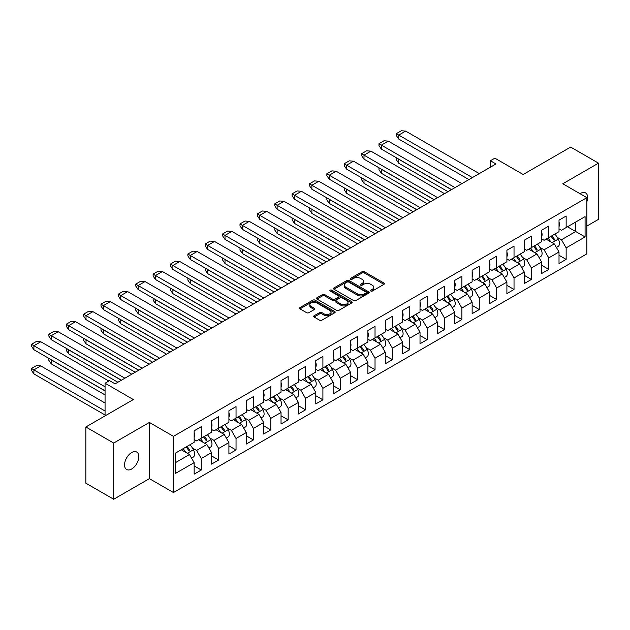<?xml version="1.0" encoding="UTF-8"?>
<svg xmlns="http://www.w3.org/2000/svg" width="630" height="630" viewBox="0 0 630 630"><rect width="100%" height="100%" fill="white"/><g stroke="black" fill="none" stroke-linecap="round" stroke-linejoin="round"><path stroke-width="0.94" d="M370.826 291.036A1.079 0.622 0 0 0 372.361 291.036L383.977 284.327A1.543 0.89 0 0 0 384.426 283.697A1.543 0.89 0 0 0 383.977 283.067L364.298 271.703A1.543 0.89 0 0 0 362.108 271.703L350.493 278.413A1.079 0.622 0 0 0 350.178 278.854A1.079 0.622 0 0 0 350.493 279.295A1.079 0.622 0 0 0 352.028 279.295L353.532 278.428A4.946 2.859 0 0 1 360.525 278.428L362.163 279.373A4.946 2.859 0 0 1 363.612 281.389A4.946 2.859 0 0 1 362.163 283.413L360.659 284.28A1.079 0.622 0 0 0 360.344 284.721A1.079 0.622 0 0 0 360.659 285.162A1.079 0.622 0 0 0 362.195 285.162L363.699 284.295A4.946 2.859 0 0 1 370.692 284.295L372.33 285.24A4.946 2.859 0 0 1 373.779 287.264A4.946 2.859 0 0 1 372.33 289.28L370.826 290.147A1.079 0.622 0 0 0 370.511 290.595A1.079 0.622 0 0 0 370.826 291.036L370.826 290.147M131.678 469.003A10.08 5.82 120 0 0 138.269 460.12A10.08 5.82 120 0 0 136.718 452.041A10.08 5.82 120 0 0 131.678 452.537A10.08 5.82 120 0 0 125.094 461.42A10.08 5.82 120 0 0 126.638 469.5A10.08 5.82 120 0 0 131.678 469.003M586.861 201.718A10.08 5.82 120 0 0 585.553 192.906A10.08 5.82 120 0 0 580.513 193.41A10.08 5.82 120 0 0 580.025 193.709M586.861 226.075L598.5 219.35L598.5 163.154L570.654 147.081L523.16 174.502L494.865 158.169L490.416 160.744L490.416 167.171M113.691 499.251L149.389 478.642L149.389 422.447L113.691 443.055L113.691 499.251L85.853 483.178L85.853 426.983L133.347 399.554L105.06 383.221L105.06 415.887M113.691 443.055L85.853 426.983M314.118 315.756A1.543 0.89 0 0 0 313.669 316.394A1.543 0.89 0 0 0 314.118 317.024L319.638 320.205A1.543 0.89 0 0 0 321.828 320.205L334.727 312.764A1.543 0.89 0 0 0 335.176 312.134A1.543 0.89 0 0 0 334.727 311.496L315.047 300.14A1.543 0.89 0 0 0 312.866 300.14L299.959 307.59A1.543 0.89 0 0 0 299.51 308.22A1.543 0.89 0 0 0 299.959 308.85L306.629 312.7A1.543 0.89 0 0 0 308.818 312.7L314.339 309.511A1.543 0.89 0 0 0 314.787 308.881A1.543 0.89 0 0 0 314.339 308.251L311.031 306.337A4.134 2.386 0 0 1 309.818 304.652A4.134 2.386 0 0 1 312.37 302.447A4.134 2.386 0 0 1 316.882 302.959L329.836 310.44A4.134 2.386 0 0 1 331.049 312.134A4.134 2.386 0 0 1 328.49 314.339A4.134 2.386 0 0 1 323.985 313.819L321.828 312.575A1.543 0.89 0 0 0 319.638 312.575L314.118 315.756L314.118 317.024M105.06 383.221L109.518 380.654L115.085 383.867L495.983 163.957L490.416 160.744M149.389 422.447L173.447 436.338L586.861 197.655L586.861 253.851L173.447 492.534L173.447 436.338M598.5 163.154L562.803 183.763L586.861 197.655M353.635 300.581A1.543 0.89 0 0 0 355.824 300.581L368.723 293.131A1.543 0.89 0 0 0 369.18 292.501A1.543 0.89 0 0 0 368.723 291.871L349.044 280.507A1.543 0.89 0 0 0 346.862 280.507L333.963 287.957A1.543 0.89 0 0 0 333.506 288.587A1.543 0.89 0 0 0 333.963 289.217L353.635 300.581M330.624 291.265A1.079 0.622 0 0 1 331.719 291.422L331.719 290.131L351.729 301.683A1.543 0.89 0 0 1 352.178 302.313A1.543 0.89 0 0 1 351.729 302.943L338.822 310.393A1.543 0.89 0 0 1 336.641 310.393L316.961 299.037L322.481 295.872L322.481 294.588L316.961 297.769A1.543 0.89 0 0 0 316.512 298.399A1.543 0.89 0 0 0 316.961 299.037L316.961 297.769M322.481 295.872A1.543 0.89 0 0 1 324.67 295.872L324.67 294.588A1.543 0.89 0 0 0 322.481 294.588M324.67 294.588L332.648 299.195A1.543 0.89 0 0 0 334.837 299.195L338.499 297.077A1.543 0.89 0 0 0 338.948 296.447A1.543 0.89 0 0 0 338.499 295.816L330.191 291.021A1.079 0.622 0 0 1 329.876 290.58A1.079 0.622 0 0 1 330.537 289.997A1.079 0.622 0 0 1 331.719 290.131M175.227 453.246L194.158 442.315L194.158 430.802L201.285 426.691L201.285 438.197L211.538 432.282L211.538 420.777L218.665 416.658L218.665 428.172L228.91 422.25L228.91 410.744L236.037 406.626L236.037 418.139L246.283 412.225L246.283 400.711L253.41 396.601L253.41 408.106L263.655 402.192L263.655 390.679L270.782 386.568L270.782 398.073L281.035 392.159L281.035 380.654L288.162 376.535L288.162 388.048L298.407 382.127L298.407 370.621L305.534 366.502L305.534 378.016L315.78 372.102L315.78 360.588L322.906 356.47L322.906 367.983L333.152 362.069L333.152 350.556L340.279 346.445L340.279 357.95L350.524 352.036L350.524 340.531L357.659 336.412L357.659 347.925L367.904 342.003L367.904 330.498L375.031 326.379L375.031 337.893L385.276 331.978L385.276 320.465L392.403 316.347L392.403 327.86L402.649 321.946L402.649 310.433L409.776 306.322L409.776 317.827L420.021 311.913L420.021 300.4L427.156 296.289L427.156 307.794L437.401 301.88L437.401 290.375L444.528 286.256L444.528 297.769L454.773 291.855L454.773 280.342L461.9 276.224L461.9 287.737L472.146 281.823L472.146 270.309L479.272 266.199L479.272 277.704L489.518 271.79L489.518 260.277L496.653 256.166L496.653 267.671L506.898 261.757L506.898 250.252L514.025 246.133L514.025 257.646L524.27 251.724L524.27 240.219L531.397 236.1L531.397 247.614L541.642 241.7L541.642 230.186L548.769 226.075L548.769 237.581L559.015 231.667L559.015 220.154L566.149 216.043L566.149 227.548L585.081 216.618L585.081 236.943L566.149 247.873L566.149 259.379L559.015 263.498L559.015 251.984L548.769 257.898L548.769 269.412L541.642 273.522L541.642 262.017L531.397 267.931L531.397 279.444L524.27 283.555L524.27 272.05L514.025 277.964L514.025 289.469L506.898 293.588L506.898 282.075L496.653 287.997L496.653 299.502L489.518 303.621L489.518 292.107L479.272 298.022L479.272 309.535L472.146 313.653L472.146 302.14L461.9 308.054L461.9 319.567L454.773 323.678L454.773 312.173L444.528 318.087L444.528 329.6L437.401 333.711L437.401 322.206L427.156 328.12L427.156 339.625L420.021 343.744L420.021 332.231L409.776 338.145L409.776 349.658L402.649 353.776L402.649 342.263L392.403 348.177L392.403 359.691L385.276 363.801L385.276 352.296L375.031 358.21L375.031 369.723L367.904 373.834L367.904 362.329L357.659 368.243L357.659 379.748L350.524 383.867L350.524 372.354L340.279 378.276L340.279 389.781L333.152 393.9L333.152 382.386L322.906 388.3L322.906 399.814L315.78 403.924L315.78 392.419L305.534 398.333L305.534 409.847L298.407 413.957L298.407 402.452L288.162 408.366L288.162 419.871L281.035 423.99L281.035 412.477L270.782 418.399L270.782 429.904L263.655 434.023L263.655 422.509L253.41 428.424L253.41 439.937L246.283 444.048L246.283 432.542L236.037 438.456L236.037 449.97L228.91 454.08L228.91 442.575L218.665 448.489L218.665 459.995L211.538 464.113L211.538 452.6L201.285 458.522L201.285 470.027L194.158 474.146L194.158 462.633L175.227 473.563L175.227 453.246M198.615 439.74L206.861 444.504L196.607 450.418L192.449 448.017M196.607 450.418L201.285 458.522M206.861 444.504L211.538 452.6M194.158 439.488L196.607 440.898L201.285 438.197M215.988 429.715L224.233 434.472L213.987 440.386L209.821 437.984M213.987 440.386L218.665 448.489M224.233 434.472L228.91 442.575M211.538 429.455L213.987 430.873L218.665 428.172M233.36 419.682L241.605 424.439L231.36 430.353L227.194 427.951M231.36 430.353L236.037 438.456M241.605 424.439L246.283 432.542M228.91 419.423L231.36 420.84L236.037 418.139M250.74 409.65L258.977 414.406L248.732 420.328L244.566 417.918M248.732 420.328L253.41 428.424M258.977 414.406L263.655 422.509M246.283 409.39L248.732 410.807L253.41 408.106M268.112 399.617L276.357 404.381L266.104 410.295L261.946 407.894M266.104 410.295L270.782 418.399M276.357 404.381L281.035 412.477M263.655 399.365L266.104 400.774L270.782 398.073M285.484 389.592L293.73 394.349L283.484 400.263L279.318 397.861M283.484 400.263L288.162 408.366M293.73 394.349L298.407 402.452M281.035 389.332L283.484 390.75L288.162 388.048M302.857 379.559L311.102 384.316L300.856 390.23L296.691 387.828M300.856 390.23L305.534 398.333M311.102 384.316L315.78 392.419M298.407 379.299L300.856 380.717L305.534 378.016M320.237 369.526L328.474 374.283L318.229 380.197L314.063 377.795M318.229 380.197L322.906 388.3M328.474 374.283L333.152 382.386M315.78 369.267L318.229 370.684L322.906 367.983M337.609 359.494L345.854 364.258L335.601 370.172L331.443 367.762M335.601 370.172L340.279 378.276M345.854 364.258L350.524 372.354M333.152 359.242L335.601 360.651L340.279 357.95M354.981 349.469L363.226 354.225L352.981 360.139L348.815 357.738M352.981 360.139L357.659 368.243M363.226 354.225L367.904 362.329M350.524 349.209L352.981 350.619L357.659 347.925M372.354 339.436L380.599 344.193L370.353 350.107L366.188 347.705M370.353 350.107L375.031 358.21M380.599 344.193L385.276 352.296M367.904 339.176L370.353 340.594L375.031 337.893M389.734 329.403L397.971 334.16L387.726 340.074L383.56 337.672M387.726 340.074L392.403 348.177M397.971 334.16L402.649 342.263M385.276 329.143L387.726 330.561L392.403 327.86M407.106 319.371L415.343 324.127L405.098 330.049L400.94 327.639M405.098 330.049L409.776 338.145M415.343 324.127L420.021 332.231M402.649 319.119L405.098 320.528L409.776 317.827M424.478 309.338L432.723 314.102L422.478 320.016L418.312 317.614M422.478 320.016L427.156 328.12M432.723 314.102L437.401 322.206M420.021 309.086L422.478 310.495L427.156 307.794M441.851 299.313L450.096 304.07L439.85 309.984L435.684 307.582M439.85 309.984L444.528 318.087M450.096 304.07L454.773 312.173M437.401 299.053L439.85 300.471L444.528 297.769M459.231 289.28L467.468 294.037L457.223 299.951L453.057 297.549M457.223 299.951L461.9 308.054M467.468 294.037L472.146 302.14M454.773 289.02L457.223 290.438L461.9 287.737M476.603 279.248L484.84 284.004L474.595 289.926L470.437 287.516M474.595 289.926L479.272 298.022M484.84 284.004L489.518 292.107M472.146 278.988L474.595 280.405L479.272 277.704M493.975 269.215L502.22 273.979L491.975 279.893L487.809 277.491M491.975 279.893L496.653 287.997M502.22 273.979L506.898 282.075M489.518 268.963L491.975 270.372L496.653 267.671M511.347 259.19L519.592 263.946L509.347 269.861L505.181 267.459M509.347 269.861L514.025 277.964M519.592 263.946L524.27 272.05M506.898 258.93L509.347 260.348L514.025 257.646M528.727 249.157L536.965 253.914L526.719 259.828L522.553 257.426M526.719 259.828L531.397 267.931M536.965 253.914L541.642 262.017M524.27 248.897L526.719 250.315L531.397 247.614M546.1 239.124L554.337 243.881L544.092 249.803L539.934 247.393M544.092 249.803L548.769 257.898M554.337 243.881L559.015 251.984M541.642 238.864L544.092 240.282L548.769 237.581M567.48 226.776L575.726 231.541L561.472 239.77L557.306 237.368M561.472 239.77L566.149 247.873M585.081 236.943L575.726 231.541L575.726 222.02L585.081 216.618M149.389 478.642L173.447 492.534M559.015 228.84L561.472 230.249L566.149 227.548M175.227 462.766L189.48 454.529L181.243 449.773M189.48 454.529L194.158 462.633M559.015 255.268L566.149 259.379M541.642 265.293L548.769 269.412M524.27 275.326L531.397 279.444M506.898 285.358L514.025 289.469M489.518 295.391L496.653 299.502M472.146 305.416L479.272 309.535M454.773 315.449L461.9 319.567M437.401 325.482L444.528 329.6M420.021 335.514L427.156 339.625M402.649 345.539L409.776 349.658M385.276 355.572L392.403 359.691M367.904 365.605L375.031 369.723M350.524 375.637L357.659 379.748M333.152 385.67L340.279 389.781M315.78 395.695L322.906 399.814M298.407 405.728L305.534 409.847M281.035 415.761L288.162 419.871M263.655 425.793L270.782 429.904M246.283 435.818L253.41 439.937M228.91 445.851L236.037 449.97M211.538 455.884L218.665 459.995M194.158 465.916L201.285 470.027M371.259 291.186L372.33 290.572A4.946 2.859 0 0 0 373.779 288.548L373.779 287.264M363.612 281.389L363.612 282.681A4.946 2.859 0 0 1 362.163 284.697L361.092 285.319M383.953 284.343L364.298 272.995A1.543 0.89 0 0 0 362.108 272.995L350.926 279.444M368.723 291.871L368.723 293.131L349.044 281.799A1.543 0.89 0 0 0 346.862 281.799L333.979 289.233M365.991 292.942A1.079 0.622 0 0 0 366.306 292.501A1.079 0.622 0 0 0 365.991 292.06L348.721 282.09A1.079 0.622 0 0 0 347.185 282.09L345.602 283.004A4.946 2.859 0 0 0 344.153 285.02A4.946 2.859 0 0 0 345.602 287.044L357.407 293.856A4.946 2.859 0 0 0 364.408 293.856L365.991 292.942L365.991 294.226A1.079 0.622 0 0 0 366.306 293.785L366.306 292.501M344.153 285.02L344.153 286.311A4.946 2.859 0 0 0 345.602 288.327L345.602 287.044M365.991 294.226L364.408 295.147A4.946 2.859 0 0 1 357.407 295.147L345.602 288.327M324.67 295.872L332.648 300.478A1.543 0.89 0 0 0 334.837 300.478L338.499 298.36A1.543 0.89 0 0 0 338.948 297.73L338.948 296.447M331.719 291.422L351.705 302.959M340.932 303.975A4.134 2.386 0 0 0 345.437 304.487A4.134 2.386 0 0 0 347.988 302.282A4.134 2.386 0 0 0 346.776 300.597L342.216 297.959A1.543 0.89 0 0 0 340.027 297.959L336.365 300.077A1.543 0.89 0 0 0 335.916 300.707A1.543 0.89 0 0 0 336.365 301.337L340.932 303.975L340.932 305.259A4.134 2.386 0 0 0 345.437 305.778A4.134 2.386 0 0 0 347.988 303.573L347.988 302.282M335.916 300.707L335.916 301.99A1.543 0.89 0 0 0 336.365 302.62L336.365 301.337M340.932 305.259L336.365 302.62M331.049 312.134L331.049 313.417A4.134 2.386 0 0 1 328.49 315.622A4.134 2.386 0 0 1 323.985 315.102L321.828 313.858A1.543 0.89 0 0 0 319.638 313.858L314.142 317.032M309.818 304.652L309.818 305.936A4.134 2.386 0 0 0 311.031 307.629L311.031 306.337M314.339 308.251L314.339 309.511L311.031 307.629M334.703 312.771L315.047 301.423A1.543 0.89 0 0 0 312.866 301.423L299.982 308.857M550.966 236.313A15.277 8.82 60 0 1 553.549 239.841L554.313 240.125L554.439 239.329A15.277 8.82 60 0 0 551.856 235.801M547.958 238.053A15.277 8.82 60 0 1 550.644 241.747M554.865 234.069A15.277 8.82 60 0 1 558.298 239.093A6.772 3.914 60 0 1 558.062 246.487L556.4 247.448M547.194 239.754A12.443 7.182 -120 0 0 546.438 238.927M447.977 191.67L398.751 163.249L396.357 159.744L396.357 157.815L398.861 159.201M398.751 163.249L398.751 159.264L451.434 189.677M479.272 173.604L405.657 131.103L401.373 130.749L396.357 133.639L396.357 135.568L398.68 139.033L468.917 179.581M396.357 133.639L398.68 135.064M559.015 226.643A6.772 3.914 -120 0 0 559.015 221.988M405.657 131.103L398.751 135.088L472.366 177.589M533.594 246.346A15.277 8.82 60 0 1 536.177 249.874L536.941 250.157L537.067 249.362A15.277 8.82 60 0 0 534.484 245.834M530.586 248.086A15.277 8.82 60 0 1 533.271 251.78M537.485 244.093A15.277 8.82 60 0 1 540.918 249.126A6.772 3.914 60 0 1 540.69 256.52L539.028 257.481M529.822 249.787A12.443 7.182 -120 0 0 529.066 248.96M430.605 201.702L381.378 173.281L378.984 169.777L378.984 167.848L381.489 169.234M381.378 173.281L381.378 169.297L434.054 199.71M516.214 256.378A15.277 8.82 60 0 1 518.797 259.906L519.569 260.19L519.687 259.387A15.277 8.82 60 0 0 517.104 255.867M513.206 258.111A15.277 8.82 60 0 1 515.891 261.812M520.112 254.126A15.277 8.82 60 0 1 523.546 259.158A6.772 3.914 60 0 1 523.309 266.553L521.648 267.514M512.442 259.82A12.443 7.182 -120 0 0 511.686 258.993M413.233 211.735L364.006 183.314L361.612 179.81L361.612 177.88L364.116 179.259M364.006 183.314L364.006 179.329L416.682 209.743M461.9 183.637L388.285 141.128L383.993 140.773L378.984 143.671L378.984 145.601L381.3 149.058L451.545 189.614M378.984 143.671L381.3 145.097M541.642 236.675A6.772 3.914 -120 0 0 541.642 232.021M388.285 141.128L381.378 145.12L454.994 187.622M444.528 193.662L370.912 151.161L366.621 150.806L361.612 153.704L361.612 155.634L363.927 159.091L434.172 199.647M361.612 153.704L363.927 155.13M524.27 246.708A6.772 3.914 -120 0 0 524.27 242.046M370.912 151.161L364.006 155.145L437.622 197.655M498.842 266.411A15.277 8.82 60 0 1 501.425 269.939L502.189 270.223L502.315 269.419A15.277 8.82 60 0 0 499.732 265.892M495.834 268.144A15.277 8.82 60 0 1 498.519 271.845M502.74 264.159A15.277 8.82 60 0 1 506.173 269.183A6.772 3.914 60 0 1 505.937 276.586L504.276 277.539M495.07 269.853A12.443 7.182 -120 0 0 494.314 269.026M395.853 221.76L346.626 193.347L344.232 189.843L344.232 187.913L346.744 189.291M346.626 193.347L346.626 189.354L399.31 219.768M427.156 203.695L353.532 161.193L349.248 160.839L344.232 163.729L344.232 165.659L346.555 169.123L416.792 209.672M344.232 163.729L346.555 165.162M506.898 256.741A6.772 3.914 -120 0 0 506.898 252.079M353.532 161.193L346.626 165.178L420.249 207.68M481.47 276.436A15.277 8.82 60 0 1 484.053 279.964L484.816 280.248L484.942 279.452A15.277 8.82 60 0 0 482.359 275.924M478.461 278.176A15.277 8.82 60 0 1 481.147 281.87M485.368 274.192A15.277 8.82 60 0 1 488.801 279.216A6.772 3.914 60 0 1 488.565 286.611L486.903 287.571M477.697 279.877A12.443 7.182 -120 0 0 476.941 279.051M378.48 231.793L329.254 203.372L326.86 199.868L326.86 197.938L329.364 199.324M329.254 203.372L329.254 199.387L381.938 229.8M409.776 213.727L336.16 171.226L331.876 170.872L326.86 173.762L326.86 175.691L329.183 179.156L399.42 219.705M326.86 173.762L329.183 175.187M489.518 266.766A6.772 3.914 -120 0 0 489.518 262.111M336.16 171.226L329.254 175.211L402.869 217.712M464.097 286.469A15.277 8.82 60 0 1 466.68 289.997L467.444 290.28L467.57 289.485A15.277 8.82 60 0 0 464.987 285.957M461.089 288.209A15.277 8.82 60 0 1 463.774 291.903M467.995 284.217A15.277 8.82 60 0 1 471.421 289.249A6.772 3.914 60 0 1 471.193 296.643L469.531 297.604M460.325 289.91A12.443 7.182 -120 0 0 459.569 289.083M361.108 241.825L311.882 213.405L309.488 209.9L309.488 207.971L311.992 209.357M311.882 213.405L311.882 209.42L364.557 239.833M392.403 223.76L318.788 181.251L314.496 180.904L309.488 183.795L309.488 185.724L311.803 189.181L382.048 229.737M309.488 183.795L311.803 185.22M472.146 276.798A6.772 3.914 -120 0 0 472.146 272.144M318.788 181.251L311.882 185.244L385.497 227.745M446.717 296.502A15.277 8.82 60 0 1 449.3 300.03L450.072 300.313L450.19 299.51A15.277 8.82 60 0 0 447.607 295.99M443.709 298.234A15.277 8.82 60 0 1 446.394 301.935M450.615 294.249A15.277 8.82 60 0 1 454.049 299.281A6.772 3.914 60 0 1 453.813 306.676L452.151 307.637M442.945 299.943A12.443 7.182 -120 0 0 442.189 299.116M343.736 251.858L294.509 223.437L292.115 219.933L292.115 218.004L294.62 219.382M294.509 223.437L294.509 219.453L347.185 249.866M375.031 233.785L301.416 191.284L297.124 190.929L292.115 193.827L292.115 195.757L294.43 199.214L364.675 239.77M292.115 193.827L294.43 195.253M454.773 286.831A6.772 3.914 -120 0 0 454.773 282.169M301.416 191.284L294.509 195.268L368.125 237.778M429.345 306.534A15.277 8.82 60 0 1 431.928 310.062L432.692 310.346L432.818 309.543A15.277 8.82 60 0 0 430.235 306.015M426.337 308.267A15.277 8.82 60 0 1 429.022 311.968M433.243 304.282A15.277 8.82 60 0 1 436.677 309.314A6.772 3.914 60 0 1 436.44 316.709L434.779 317.662M425.573 309.976A12.443 7.182 -120 0 0 424.817 309.149M326.356 261.891L277.137 233.47L274.735 229.966L274.735 228.036L277.247 229.414M277.137 233.47L277.137 229.477L329.813 259.891M357.659 243.818L284.036 201.316L279.752 200.962L274.735 203.852L274.735 205.782L277.058 209.247L347.295 249.795M274.735 203.852L277.058 205.286M437.401 296.864A6.772 3.914 -120 0 0 437.401 292.202M284.036 201.316L277.137 205.301L350.752 247.803M411.973 316.559A15.277 8.82 60 0 1 414.556 320.087L415.32 320.371L415.446 319.575A15.277 8.82 60 0 0 412.863 316.047M408.965 318.3A15.277 8.82 60 0 1 411.65 321.993M415.871 314.315A15.277 8.82 60 0 1 419.304 319.339A6.772 3.914 60 0 1 419.068 326.734L417.406 327.695M408.201 320.001A12.443 7.182 -120 0 0 407.445 319.174M308.983 271.916L259.757 243.495L257.363 239.991L257.363 238.061L259.867 239.447M259.757 243.495L259.757 239.51L312.441 269.923M340.279 253.851L266.663 211.349L262.379 210.995L257.363 213.885L257.363 215.814L259.686 219.279L329.923 259.828M257.363 213.885L259.686 215.31M420.021 306.889A6.772 3.914 -120 0 0 420.021 302.235M266.663 211.349L259.757 215.334L333.38 257.835M394.6 326.592A15.277 8.82 60 0 1 397.183 330.12L397.947 330.404L398.073 329.608A15.277 8.82 60 0 0 395.49 326.08M391.592 328.332A15.277 8.82 60 0 1 394.278 332.026M398.499 324.34A15.277 8.82 60 0 1 401.924 329.372A6.772 3.914 60 0 1 401.696 336.767L400.034 337.727M390.828 330.033A12.443 7.182 -120 0 0 390.072 329.207M291.611 281.949L242.385 253.528L239.991 250.023L239.991 248.094L242.495 249.48M242.385 253.528L242.385 249.543L295.06 279.956M322.906 263.883L249.291 221.374L244.999 221.028L239.991 223.918L239.991 225.847L242.306 229.304L312.551 269.861M239.991 223.918L242.306 225.343M402.649 316.921A6.772 3.914 -120 0 0 402.649 312.267M249.291 221.374L242.385 225.367L316 267.868M377.22 336.625A15.277 8.82 60 0 1 379.803 340.153L380.575 340.436L380.693 339.641A15.277 8.82 60 0 0 378.11 336.113M374.212 338.357A15.277 8.82 60 0 1 376.897 342.058M381.118 334.373A15.277 8.82 60 0 1 384.552 339.405A6.772 3.914 60 0 1 384.316 346.799L382.654 347.76M373.448 340.066A12.443 7.182 -120 0 0 372.692 339.239M274.239 291.981L225.012 263.56L222.618 260.056L222.618 258.127L225.123 259.505M225.012 263.56L225.012 259.576L277.688 289.989M305.534 273.908L231.919 231.407L227.627 231.052L222.618 233.95L222.618 235.88L224.934 239.337L295.179 279.893M222.618 233.95L224.934 235.376M385.276 326.954A6.772 3.914 -120 0 0 385.276 322.292M231.919 231.407L225.012 235.392L298.628 277.901M359.848 346.657A15.277 8.82 60 0 1 362.431 350.185L363.195 350.469L363.321 349.666A15.277 8.82 60 0 0 360.738 346.138M356.84 348.39A15.277 8.82 60 0 1 359.525 352.091M363.746 344.405A15.277 8.82 60 0 1 367.18 349.437A6.772 3.914 60 0 1 366.943 356.832L365.282 357.785M356.076 350.099A12.443 7.182 -120 0 0 355.32 349.272M256.859 302.014L207.64 273.593L205.238 270.089L205.238 268.159L207.75 269.538M207.64 273.593L207.64 269.601L260.316 300.014M288.162 283.941L214.539 241.44L210.255 241.085L205.238 243.983L205.238 245.913L207.561 249.37L277.798 289.926M205.238 243.983L207.561 245.409M367.904 336.987A6.772 3.914 -120 0 0 367.904 332.325M214.539 241.44L207.64 245.424L281.256 287.926M342.476 356.69A15.277 8.82 60 0 1 345.059 360.21L345.823 360.502L345.949 359.698A15.277 8.82 60 0 0 343.366 356.17M339.468 358.423A15.277 8.82 60 0 1 342.153 362.116M346.374 354.438A15.277 8.82 60 0 1 349.808 359.462A6.772 3.914 60 0 1 349.571 366.857L347.91 367.818M338.704 360.124A12.443 7.182 -120 0 0 337.948 359.297M239.487 312.039L190.26 283.618L187.866 280.114L187.866 278.184L190.37 279.57M190.26 283.618L190.26 279.633L242.944 310.047M270.782 293.974L197.166 251.472L192.882 251.118L187.866 254.008L187.866 255.938L190.221 259.426L260.426 299.951M187.866 254.008L190.189 255.434M350.524 347.02A6.772 3.914 -120 0 0 350.524 342.358M197.166 251.472L190.26 255.457L263.883 297.959M325.104 366.715A15.277 8.82 60 0 1 327.687 370.243L328.45 370.527L328.577 369.731A15.277 8.82 60 0 0 325.993 366.203M322.095 368.455A15.277 8.82 60 0 1 324.781 372.149M329.002 364.471A15.277 8.82 60 0 1 332.427 369.495A6.772 3.914 60 0 1 332.199 376.89L330.537 377.85M321.332 370.156A12.443 7.182 -120 0 0 320.575 369.33M222.114 322.072L172.888 293.651L170.494 290.147L170.494 288.217L172.998 289.603M172.888 293.651L172.888 289.666L225.564 320.079M253.41 304.007L179.794 261.505L175.502 261.151L170.494 264.041L170.494 265.97L172.809 269.435L243.054 309.984M170.494 264.041L172.809 265.466M333.152 357.045A6.772 3.914 -120 0 0 333.152 352.391M179.794 261.505L172.888 265.49L246.503 307.991M307.724 376.748A15.277 8.82 60 0 1 310.307 380.276L311.078 380.559L311.196 379.764A15.277 8.82 60 0 0 308.613 376.236M304.715 378.488A15.277 8.82 60 0 1 307.401 382.182M311.622 374.496A15.277 8.82 60 0 1 315.055 379.528A6.772 3.914 60 0 1 314.819 386.922L313.157 387.883M303.951 380.189A12.443 7.182 -120 0 0 303.195 379.362M204.742 332.105L155.515 303.684L153.121 300.179L153.121 298.25L155.626 299.636M155.515 303.684L155.515 299.699L208.191 330.112M236.037 314.031L162.422 271.53L158.13 271.176L153.121 274.074L153.121 276.003L155.437 279.46L225.682 320.016M153.121 274.074L155.437 275.499M315.78 367.077A6.772 3.914 -120 0 0 315.78 362.423M162.422 271.53L155.515 275.523L229.131 318.024M290.351 386.781A15.277 8.82 60 0 1 292.934 390.309L293.698 390.592L293.824 389.789A15.277 8.82 60 0 0 291.241 386.269M287.343 388.513A15.277 8.82 60 0 1 290.028 392.214M294.249 384.528A15.277 8.82 60 0 1 297.683 389.56A6.772 3.914 60 0 1 297.447 396.955L295.785 397.916M286.579 390.222A12.443 7.182 -120 0 0 285.823 389.395M187.37 342.137L138.143 313.716L135.741 310.212L135.741 308.283L138.254 309.661M138.143 313.716L138.143 309.724L190.819 340.145M218.665 324.064L145.042 281.563L140.758 281.208L135.741 284.106L135.741 286.036L138.064 289.493L208.302 330.049M135.741 284.106L138.064 285.532M298.407 377.11A6.772 3.914 -120 0 0 298.407 372.448M145.042 281.563L138.143 285.548L211.759 328.049M272.979 396.813A15.277 8.82 60 0 1 275.562 400.334L276.326 400.625L276.452 399.822A15.277 8.82 60 0 0 273.869 396.294M269.971 398.546A15.277 8.82 60 0 1 272.656 402.239M276.877 394.561A15.277 8.82 60 0 1 280.311 399.585A6.772 3.914 60 0 1 280.074 406.98L278.413 407.941M269.207 400.255A12.443 7.182 -120 0 0 268.451 399.428M169.99 352.162L120.763 323.741L118.369 320.237L118.369 318.315L120.873 319.693M120.763 323.741L120.763 319.757L173.447 350.17M201.285 334.097L127.669 291.595L123.386 291.241L118.369 294.131L118.369 296.061L120.692 299.526L190.929 340.074M118.369 294.131L120.692 295.565M281.035 387.143A6.772 3.914 -120 0 0 281.035 382.481M127.669 291.595L120.763 295.58L194.386 338.082M255.607 406.838A15.277 8.82 60 0 1 258.19 410.366L258.954 410.65L259.08 409.854A15.277 8.82 60 0 0 256.497 406.326M252.598 408.579A15.277 8.82 60 0 1 255.284 412.272M259.505 404.594A15.277 8.82 60 0 1 262.93 409.618A6.772 3.914 60 0 1 262.702 417.013L261.041 417.974M251.835 410.28A12.443 7.182 -120 0 0 251.079 409.453M152.618 362.195L103.391 333.774L100.997 330.27L100.997 328.34L103.501 329.726M103.391 333.774L103.391 329.789L156.067 360.202M183.913 344.13L110.297 301.628L106.005 301.274L100.997 304.164L100.997 306.093L103.312 309.558L173.557 350.107M100.997 304.164L103.312 305.589M263.655 397.168A6.772 3.914 -120 0 0 263.655 392.514M110.297 301.628L103.391 305.613L177.006 348.114M238.227 416.871A15.277 8.82 60 0 1 240.81 420.399L241.581 420.683L241.7 419.887A15.277 8.82 60 0 0 239.116 416.359M235.218 418.611A15.277 8.82 60 0 1 237.904 422.305M242.125 414.619A15.277 8.82 60 0 1 245.558 419.651A6.772 3.914 60 0 1 245.322 427.045L243.66 428.006M234.455 420.312A12.443 7.182 -120 0 0 233.698 419.485M135.245 372.228L86.019 343.807L83.625 340.302L83.625 338.373L86.129 339.759M86.019 343.807L86.019 339.822L138.695 370.235M166.54 354.162L92.925 311.653L88.633 311.299L83.625 314.197L83.625 316.126L85.94 319.583L156.185 360.139M83.625 314.197L85.94 315.622M246.283 407.201A6.772 3.914 -120 0 0 246.283 402.546M92.925 311.653L86.019 315.646L159.634 358.147M220.854 426.904A15.277 8.82 60 0 1 223.437 430.432L224.201 430.715L224.327 429.912A15.277 8.82 60 0 0 221.744 426.392M217.846 428.636A15.277 8.82 60 0 1 220.532 432.337M224.752 424.651A15.277 8.82 60 0 1 228.186 429.684A6.772 3.914 60 0 1 227.95 437.078L226.288 438.039M217.082 430.345A12.443 7.182 -120 0 0 216.326 429.518M117.873 382.26L68.646 353.839L66.245 350.335L66.245 348.406L68.757 349.784M68.646 353.839L68.646 349.855L121.322 380.268M149.168 364.187L75.545 321.686L71.261 321.332L66.245 324.23L66.245 326.159L68.568 329.616L138.805 370.172M66.245 324.23L68.568 325.655M228.91 417.233A6.772 3.914 -120 0 0 228.91 412.571M75.545 321.686L68.646 325.671L142.262 368.18M203.482 436.937A15.277 8.82 60 0 1 206.065 440.465L206.829 440.748L206.955 439.945A15.277 8.82 60 0 0 204.372 436.417M200.474 438.669A15.277 8.82 60 0 1 203.159 442.37M207.38 434.684A15.277 8.82 60 0 1 210.814 439.709A6.772 3.914 60 0 1 210.577 447.111L208.916 448.064M199.71 440.378A12.443 7.182 -120 0 0 198.954 439.551M105.06 394.923L51.266 363.872L48.872 360.368L48.872 358.439L51.376 359.817M51.266 363.872L51.266 359.88L105.06 390.939M131.788 374.22L58.173 331.719L53.889 331.364L48.872 334.254L48.872 336.184L51.195 339.649L121.432 380.197M48.872 334.254L51.195 335.688M211.538 427.266A6.772 3.914 -120 0 0 211.538 422.604M58.173 331.719L51.266 335.703L124.89 378.205M105.06 411.004L33.894 369.912L40.722 365.88L105.06 403.027M40.722 365.904L36.508 365.573L31.5 368.463L33.894 369.912L33.894 373.897L105.06 414.989M186.11 446.961A15.277 8.82 60 0 1 188.693 450.489L189.457 450.773L189.583 449.977A15.277 8.82 60 0 0 187 446.449M183.102 448.702A15.277 8.82 60 0 1 185.787 452.395M190.008 444.717A15.277 8.82 60 0 1 193.434 449.741A6.772 3.914 60 0 1 193.205 457.136L191.544 458.097M182.338 450.403A12.443 7.182 -120 0 0 181.582 449.576M31.5 368.463L31.5 370.393L33.894 373.897M108.848 381.04L40.8 341.751L36.508 341.397L31.5 344.287L31.5 346.216L33.823 349.682L105.06 390.813M31.5 344.287L33.823 345.712M194.158 437.291A6.772 3.914 -120 0 0 194.158 432.637M40.8 341.751L33.894 345.736L105.06 386.82M372.33 290.572L372.33 289.28M360.659 285.162L360.659 284.28M362.163 284.697L362.163 283.413M350.493 279.295L350.493 278.413M362.108 272.995L362.108 271.703M364.298 272.995L364.298 271.703M383.977 284.327L383.977 283.067M333.963 289.217L333.963 287.957M346.862 281.799L346.862 280.507M349.044 281.799L349.044 280.507M357.407 295.147L357.407 293.856M364.408 295.147L364.408 293.856M332.648 300.478L332.648 299.195M334.837 300.478L334.837 299.195M338.499 298.36L338.499 297.077M351.729 302.943L351.729 301.683M319.638 313.858L319.638 312.575M321.828 313.858L321.828 312.575M323.985 315.102L323.985 313.819M299.959 308.85L299.959 307.59M312.866 301.423L312.866 300.14M315.047 301.423L315.047 300.14M334.727 312.764L334.727 311.496M553.549 239.841L554.439 239.329M558.298 239.093L552.171 242.629M398.751 139.072L398.751 135.088M536.177 249.874L537.067 249.362M540.918 249.126L534.799 252.661M518.797 259.906L519.687 259.387M523.546 259.158L517.419 262.694M381.378 149.105L381.378 145.12M364.006 159.138L364.006 155.145M501.425 269.939L502.315 269.419M506.173 269.183L500.047 272.727M346.626 169.163L346.626 165.178M484.053 279.964L484.942 279.452M488.801 279.216L482.674 282.752M329.254 179.196L329.254 175.211M466.68 289.997L467.57 289.485M471.421 289.249L465.302 292.785M311.882 189.228L311.882 185.244M449.3 300.03L450.19 299.51M454.049 299.281L447.922 302.817M294.509 199.261L294.509 195.268M431.928 310.062L432.818 309.543M436.677 309.314L430.55 312.85M277.137 209.286L277.137 205.301M414.556 320.087L415.446 319.575M419.304 319.339L413.178 322.875M259.757 219.319L259.757 215.334M397.183 330.12L398.073 329.608M401.924 329.372L395.805 332.908M242.385 229.351L242.385 225.367M379.803 340.153L380.693 339.641M384.552 339.405L378.425 342.94M225.012 239.384L225.012 235.392M362.431 350.185L363.321 349.666M367.18 349.437L361.053 352.973M207.64 249.417L207.64 245.424M345.059 360.21L345.949 359.698M349.808 359.462L343.681 362.998M190.26 259.442L190.26 255.457M327.687 370.243L328.577 369.731M332.427 369.495L326.308 373.031M172.888 269.475L172.888 265.49M310.307 380.276L311.196 379.764M315.055 379.528L308.928 383.064M155.515 279.507L155.515 275.523M292.934 390.309L293.824 389.789M297.683 389.56L291.556 393.096M138.143 289.54L138.143 285.548M275.562 400.334L276.452 399.822M280.311 399.585L274.184 403.121M120.763 299.565L120.763 295.58M258.19 410.366L259.08 409.854M262.93 409.618L256.812 413.154M103.391 309.598L103.391 305.613M240.81 420.399L241.7 419.887M245.558 419.651L239.431 423.187M86.019 319.63L86.019 315.646M223.437 430.432L224.327 429.912M228.186 429.684L222.059 433.219M68.646 329.663L68.646 325.671M206.065 440.465L206.955 439.945M210.814 439.709L204.687 443.252M51.266 339.688L51.266 335.703M188.693 450.489L189.583 449.977M193.434 449.741L187.315 453.277M33.894 349.721L33.894 345.736"/></g></svg>
